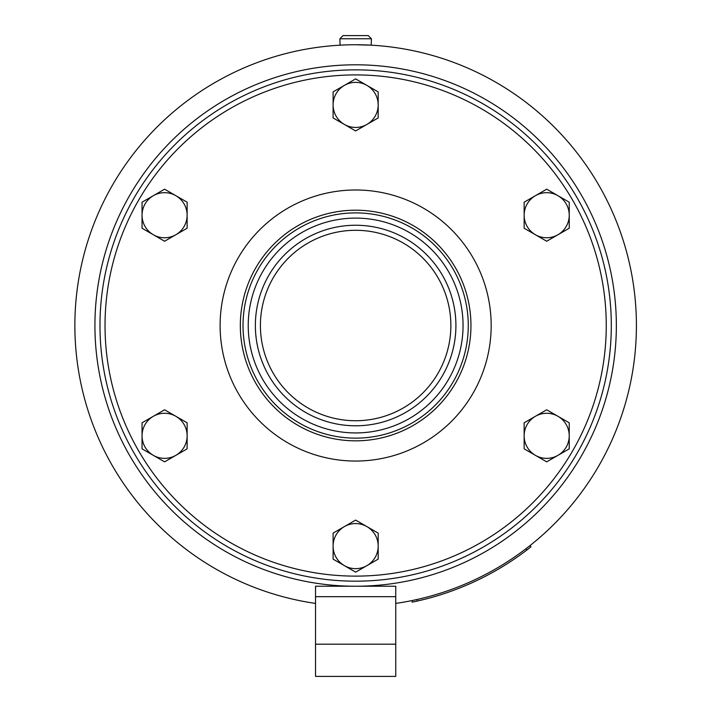 <?xml version="1.0" encoding="UTF-8"?>
<svg xmlns="http://www.w3.org/2000/svg" width="712" height="712" viewBox="0 0 712 712"><rect width="100%" height="100%" fill="white"/><g stroke="black" fill="none" stroke-linecap="round" stroke-linejoin="round"><path stroke-width="1.07" d="M395.747 603.411A280.768 280.768 0 0 0 636.412 325.517A280.768 280.768 0 0 0 355.644 44.749C335.557 45.212 335.557 45.212 355.644 44.749A280.768 280.768 0 0 0 75.588 305.412A280.768 280.768 0 0 0 315.532 603.411M476.693 580.6L473.613 582.033A282.353 282.353 0 0 1 473.409 582.131L473.284 582.185M486.252 575.839L483.644 577.183M482.834 577.592L481.597 578.215M494.991 571.086L492.811 572.306M496.469 570.232L495.926 570.543M494.938 571.113L493.585 571.878M441.404 594.529L438.993 595.285M441.315 594.556L444.911 593.381M439.153 595.232L438.138 595.543M497.875 569.422L496.691 570.107M500.821 567.678L499.699 568.345M512.168 560.504L510.727 561.457M521.202 554.23L520.534 554.71M446.335 592.9L445.498 593.185M464.651 585.976L462.987 586.661M467.651 584.694L466.716 585.095M470.436 583.475L469.751 583.778M480.111 578.945L480.956 578.536M431.392 597.51L434.738 596.558M517.829 556.633L517.215 557.06M455.867 589.474L455.395 589.652M454.879 589.847L454.007 590.177M507.433 563.592L506.063 564.456M510.335 561.715L509.258 562.418M487.978 574.931L486.964 575.465M490.55 573.543L491.378 573.098M516.218 557.754L514.972 558.608M493.567 571.887L492.161 572.662M483.626 577.192L482.496 577.761M467.108 584.935L464.553 586.012M464.714 585.949L463.539 586.439M461.296 587.347L460.486 587.676M437.355 595.784L436.376 596.077M428.882 598.205L427.351 598.605M428.98 598.169L427.449 598.578M424.299 599.388L420.08 600.412M421.103 600.172L420.116 600.403M467.268 584.864L465.506 585.611M467.197 584.89L469.769 583.769M455.671 589.554L456.721 589.153M456.641 589.18L460.112 587.827M531.019 546.789L526.978 549.94L531.019 546.789L529.844 545.712L525.794 548.854L526.978 549.94A282.353 282.353 0 0 1 417.179 601.079L412.168 602.147L417.179 601.079L417.107 599.477L412.097 600.554L412.168 602.147M142.044 435.815L142.044 422.803L153.32 416.298A22.544 22.544 0 0 0 153.32 455.342L142.044 448.836L142.044 435.815M164.588 409.792L175.864 416.298A22.544 22.544 0 0 0 153.32 416.298L164.588 409.792M187.131 422.803L187.131 435.815A22.544 22.544 0 0 0 175.864 416.298L187.131 422.803M175.864 455.342L164.588 461.848L153.32 455.342A22.544 22.544 0 0 0 187.131 435.815L187.131 448.836L175.864 455.342M355.644 74.911A250.606 250.606 0 0 0 105.029 325.517A250.606 250.606 0 0 0 355.644 576.124A250.606 250.606 0 0 0 606.25 325.517A250.606 250.606 0 0 0 355.644 74.911M153.32 195.693L164.588 189.187L175.864 195.693A22.544 22.544 0 0 0 142.044 215.211L142.044 202.199L153.32 195.693M187.131 202.199L187.131 215.211A22.544 22.544 0 0 0 175.864 195.693L187.131 202.199M187.131 228.232L175.864 234.738A22.544 22.544 0 0 0 187.131 215.211L187.131 228.232M153.32 234.738L142.044 228.232L142.044 215.211A22.544 22.544 0 0 0 175.864 234.738L164.588 241.243L153.32 234.738M366.911 85.387L378.179 91.892L378.179 104.913A22.544 22.544 0 0 0 344.368 85.387L355.644 78.881L366.911 85.387M378.179 117.925L366.911 124.431A22.544 22.544 0 0 0 378.179 104.913L378.179 117.925M355.644 130.937L344.368 124.431A22.544 22.544 0 0 0 366.911 124.431L355.644 130.937M333.1 104.913L333.1 91.892L344.368 85.387A22.544 22.544 0 0 0 344.368 124.431L333.1 117.925L333.1 104.913M569.235 215.211L569.235 228.232L557.959 234.738A22.544 22.544 0 0 0 557.959 195.693L569.235 202.199L569.235 215.211M546.691 241.243L535.415 234.738A22.544 22.544 0 0 0 557.959 234.738L546.691 241.243M524.148 228.232L524.148 215.211A22.544 22.544 0 0 0 535.415 234.738L524.148 228.232M535.415 195.693L546.691 189.187L557.959 195.693A22.544 22.544 0 0 0 524.148 215.211L524.148 202.199L535.415 195.693M557.959 455.342L546.691 461.848L535.415 455.342A22.544 22.544 0 0 0 569.235 435.815L569.235 448.836L557.959 455.342M524.148 448.836L524.148 435.815A22.544 22.544 0 0 0 535.415 455.342L524.148 448.836M524.148 422.803L535.415 416.298A22.544 22.544 0 0 0 524.148 435.815L524.148 422.803M557.959 416.298L569.235 422.803L569.235 435.815A22.544 22.544 0 0 0 535.415 416.298L546.691 409.792L557.959 416.298M344.368 565.639L333.1 559.134L333.1 546.122A22.544 22.544 0 0 0 366.911 565.639L355.644 572.154L344.368 565.639M333.1 533.11L344.368 526.595A22.544 22.544 0 0 0 333.1 546.122L333.1 533.11M355.644 520.089L366.911 526.595A22.544 22.544 0 0 0 344.368 526.595L355.644 520.089M378.179 546.122L378.179 559.134L366.911 565.639A22.544 22.544 0 0 0 366.911 526.595L378.179 533.11L378.179 546.122M355.644 420.739A95.221 95.221 0 0 1 260.414 325.517A95.221 95.221 0 0 1 355.644 230.296A95.221 95.221 0 0 1 450.865 325.517A95.221 95.221 0 0 1 355.644 420.739M355.644 425.794A100.276 100.276 0 0 1 255.368 325.517A100.276 100.276 0 0 1 355.644 225.241A100.276 100.276 0 0 1 455.911 325.517A100.276 100.276 0 0 1 355.644 425.794M355.644 69.856A255.661 255.661 0 0 0 99.974 325.517A255.661 255.661 0 0 0 355.644 581.179A255.661 255.661 0 0 0 611.305 325.517A255.661 255.661 0 0 0 355.644 69.856M355.644 210.2A115.317 115.317 0 0 0 240.327 325.517A115.317 115.317 0 0 0 355.644 440.835A115.317 115.317 0 0 0 470.952 325.517A115.317 115.317 0 0 0 355.644 210.2M355.644 212.897A112.621 112.621 0 0 0 243.015 325.517A112.621 112.621 0 0 0 355.644 438.138A112.621 112.621 0 0 0 468.265 325.517A112.621 112.621 0 0 0 355.644 212.897M355.644 218.103A107.414 107.414 0 0 0 248.23 325.517A107.414 107.414 0 0 0 355.644 432.932A107.414 107.414 0 0 0 463.049 325.517A107.414 107.414 0 0 0 355.644 218.103M363.049 44.847L371.21 45.176L371.406 38.768L339.873 38.768L340.069 45.176M371.21 45.176L355.644 44.749M371.406 38.768L368.246 35.6L343.033 35.6L339.873 38.768M355.644 586.234A260.717 260.717 0 0 0 616.352 325.517A260.717 260.717 0 0 0 355.644 64.801A260.717 260.717 0 0 0 94.927 325.517A260.717 260.717 0 0 0 355.644 586.234L395.747 586.234L395.747 676.4L315.532 676.4L315.532 586.234L355.644 586.234M315.532 586.234L351.719 586.198M315.532 596.683L395.747 596.683M359.56 586.198L395.747 586.234M355.644 189.988A135.529 135.529 0 0 0 220.115 325.517A135.529 135.529 0 0 0 355.644 461.047A135.529 135.529 0 0 0 491.173 325.517A135.529 135.529 0 0 0 355.644 189.988M315.532 644.191L395.747 644.191"/></g></svg>
